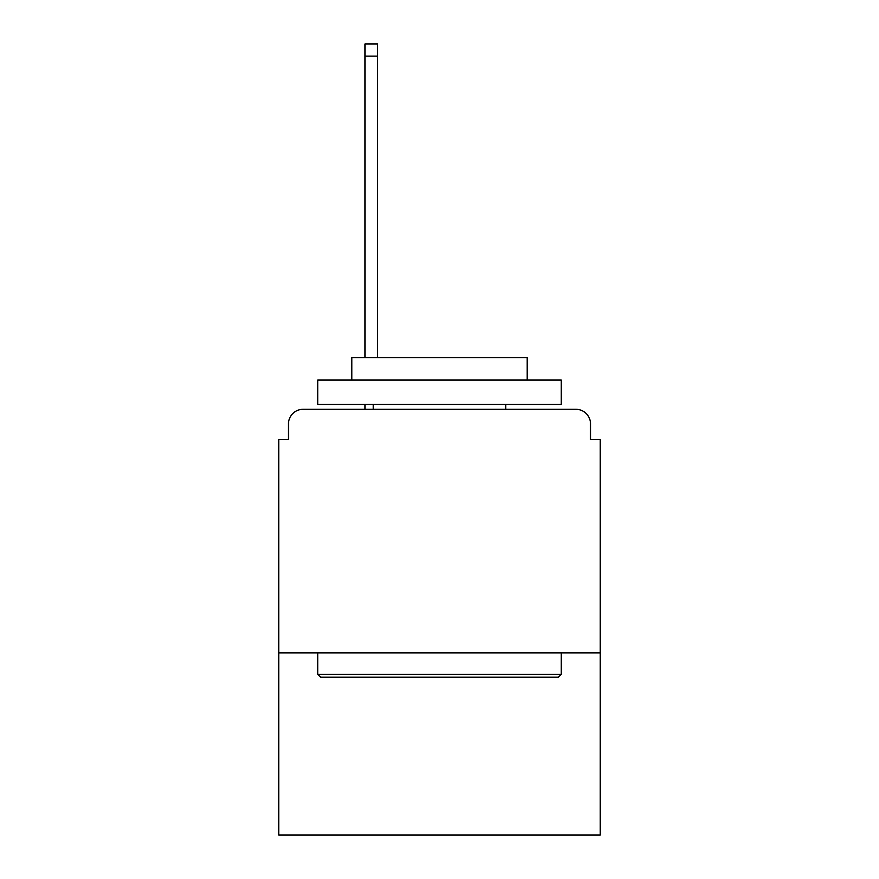 <?xml version="1.0" encoding="UTF-8"?>
<svg xmlns="http://www.w3.org/2000/svg" width="879" height="879" viewBox="0 0 879 879"><rect width="100%" height="100%" fill="white"/><g stroke="black" fill="none" stroke-linecap="round" stroke-linejoin="round"><path stroke-width="1.32" d="M600.258 652.866L600.258 439.5L590.512 439.5L590.512 423.909A14.613 14.613 0 0 0 575.899 409.295L303.101 409.295A14.613 14.613 0 0 0 288.488 423.909L288.488 439.5L278.742 439.5L278.742 835.05L600.258 835.05L600.258 652.866L278.742 652.866M288.488 423.909L288.488 439.5M575.899 409.295L515.49 409.295M363.51 409.295L303.101 409.295M590.512 439.5L590.512 423.909M320.637 677.215L317.715 674.292L561.285 674.292L558.363 677.215L320.637 677.215M561.285 380.069L561.285 404.428L317.715 404.428L317.715 380.069L561.285 380.069M351.82 380.069L351.82 357.665L527.18 357.665L527.18 380.069M561.285 652.866L561.285 674.292M317.715 652.866L317.715 674.292M505.755 404.428L505.755 409.295M373.245 404.428L373.245 409.295M377.629 56.124L364.972 56.124L364.972 43.95L377.629 43.95L377.629 357.665M364.972 56.124L364.972 357.665M364.972 404.428L364.972 409.295"/></g></svg>

